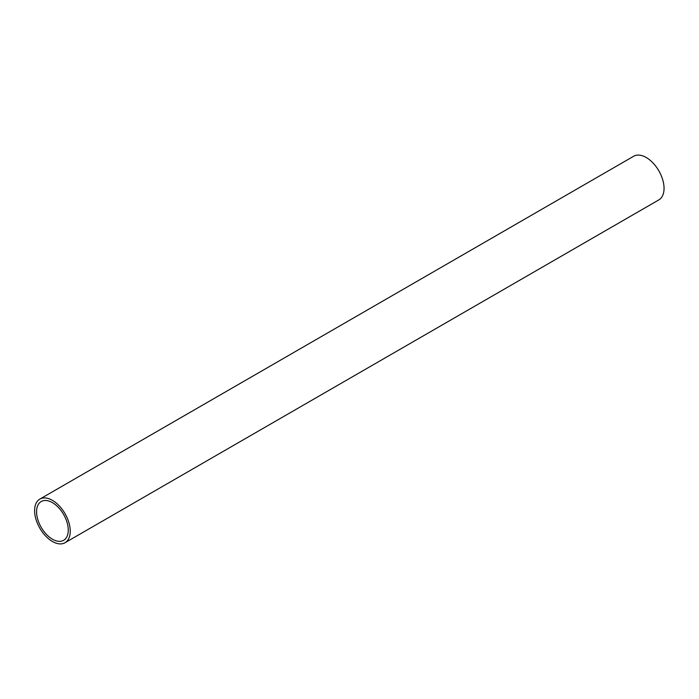 <?xml version="1.0" encoding="UTF-8"?>
<svg xmlns="http://www.w3.org/2000/svg" width="699" height="699" viewBox="0 0 699 699"><rect width="100%" height="100%" fill="white"/><g stroke="black" fill="none" stroke-linecap="round" stroke-linejoin="round"><path stroke-width="1.05" d="M65.016 542.739L658.834 199.897A25.19 14.548 -120 0 0 658.834 170.809A25.19 14.548 -120 0 0 633.635 156.261L39.826 499.103A25.19 14.548 -120 0 0 35.964 519.287A25.19 14.548 -120 0 0 52.425 541.489A25.19 14.548 -120 0 0 65.016 542.739A25.19 14.548 -120 0 0 65.016 513.643A25.19 14.548 -120 0 0 39.826 499.103M52.425 539.2A22.394 12.932 -120 0 0 63.618 540.31A22.394 12.932 -120 0 0 63.618 514.455A22.394 12.932 -120 0 0 41.224 501.524A22.394 12.932 -120 0 0 37.79 519.471A22.394 12.932 -120 0 0 52.425 539.2"/></g></svg>
